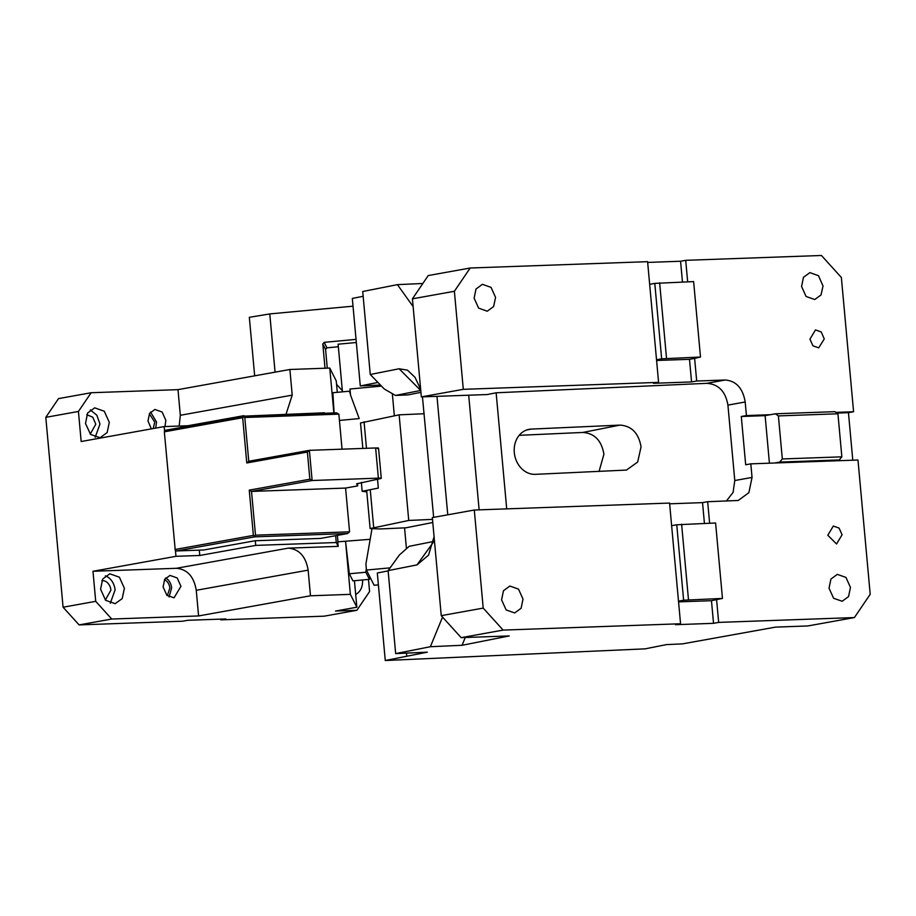 <?xml version="1.0" encoding="UTF-8"?>
<svg xmlns="http://www.w3.org/2000/svg" width="916" height="916" viewBox="0 0 916 916"><rect width="100%" height="100%" fill="white"/><g stroke="black" fill="none" stroke-linecap="round" stroke-linejoin="round"><path stroke-width="1.37" d="M422.837 283.491L397.418 284.636L362.713 291.517L370.259 374.495L384.308 389.014L395.46 395.449L408.135 394.876L420.936 392.346M420.765 390.468A15.183 8.347 -92.6 0 0 420.215 390.548L395.46 395.449M420.765 390.514L399.136 368.77L370.259 374.495M363.148 296.292L352.317 298.433L360.286 385.934L377.953 382.441M434.07 536.673L428.551 555.13L416.986 564.897L388.109 570.622L395.666 653.6L430.371 646.719L442.554 617.086M447.764 514.815L436.978 396.342M397.418 284.636L413.127 306.597M399.136 368.77L407.46 370.156L414.994 377.3L420.662 389.334M422.459 396.857L433.657 517.345M428.219 275.567L470.183 268.01L454.382 291.277L412.418 298.834L428.219 275.567M454.382 291.277L463.301 389.334L658.581 382.373L647.601 261.678L470.183 268.01M647.669 262.423L680.577 261.243L685.706 260.327L821.446 255.484L841.369 277.479L853.586 411.753L835.919 412.383M388.109 570.622L399.41 554.959L409.189 546.314L433.337 541.528M709.625 523.196L707.667 501.716L738.227 500.48L748.876 492.671L752.047 477.431L750.811 463.851L857.983 460.027L870.2 594.301L854.399 617.567L807.775 625.96L775.623 627.105L682.546 643.868L666.55 644.589L645.104 648.849L385.27 660.516L427.348 652.169L395.666 653.6M360.286 385.934L380.461 385.029M854.399 617.567L718.659 622.399L713.53 623.327L711.469 600.701L678.561 601.869M503.136 630.093L461.172 637.65L441.249 615.655L483.213 608.098L503.136 630.093L680.554 623.762L675.424 624.689L713.53 623.327M461.172 637.65L509.262 635.933L462.053 645.288L430.371 646.719M462.053 645.288L465.259 637.502M479.125 509.857L468.694 395.208M506.708 508.872L496.14 392.792L487.289 394.544L421.349 396.891L412.418 298.834M474.122 298.135L476.022 288.998L482.411 284.304L491.056 287.384L495.556 297.379L493.644 306.528L487.255 311.211L478.61 308.131L474.122 298.135M682.466 282.002L680.577 261.243M687.664 281.819L685.706 260.327M750.811 463.851L745.681 464.767L741.296 416.494L765.112 415.646L770.23 414.719L746.425 415.566L745.189 401.987C742.876 388.281 736.235 380.953 725.266 380.003L696.687 381.022L694.626 358.385L700.488 357.034L661.65 358.82L654.791 283.387L693.63 281.601L700.488 357.034M809.95 339.138L815.48 329.92L821.24 331.97L824.263 338.931L818.709 347.851L812.939 345.801L809.95 339.138M801.569 286.468L803.469 277.319L809.858 272.636L818.503 275.705L823.026 285.998L821.022 294.963L814.702 299.532L806.069 296.463L801.569 286.468M385.27 660.516L377.312 573.015L388.132 570.863M406.441 653.108L406.727 656.257L406.429 653.108M619.983 425.104C631.651 425.917 638.67 433.176 641.051 446.871L637.662 462.053L626.464 470.068L535.379 474.339A22.774 18.961 -101.2 0 1 514.3 452.573A22.774 18.961 -101.2 0 1 528.887 429.375A22.774 18.961 -101.2 0 1 531.257 429.089L619.983 425.104L582.851 432.455C594.518 433.279 601.549 440.539 603.919 454.233L599.041 471.488M680.554 623.762L669.573 503.067L474.293 510.029L432.329 517.586L441.249 615.655M483.213 608.098L474.293 510.029M523.013 599.11L518.513 589.114L509.869 586.045L503.479 590.728L501.579 599.877L506.17 609.964L514.712 612.941L521.101 608.258L523.013 599.11M711.469 600.701L722.461 598.423L683.622 600.209L676.752 524.776L715.591 522.99L722.461 598.423M718.659 622.399L716.598 599.774M850.46 587.431L845.972 577.435L837.327 574.366L830.938 579.049L829.026 588.198L833.617 598.285L842.17 601.262L848.56 596.579L850.46 587.431M842.079 534.761L839.09 528.097L833.32 526.047L827.801 535.265L836.56 543.978L842.079 534.761M669.63 503.811L702.538 502.632L707.667 501.716M726.377 501.041L733.086 492.384L734.781 480.534L727.922 405.101C725.518 391.384 718.465 384.136 706.774 383.335L496.14 392.792M696.687 381.022L691.557 381.938L689.496 359.312L694.626 358.385M658.581 382.373L653.452 383.3L691.557 381.938M463.301 389.334L421.349 396.891M746.425 415.566L741.296 416.494M836.926 413.082L848.456 412.669L852.785 460.21M853.586 411.753L848.456 412.669M519.189 435.318L582.851 432.455M704.427 523.391L702.538 502.632M689.496 359.312L656.589 360.48M765.112 415.646L769.429 463.187M770.23 414.719L775.36 413.792L834.9 411.673L837.934 413.78L778.394 415.91L782.321 458.962L779.756 462.076L774.627 463.004M775.36 413.792L778.394 415.91M834.167 460.874L839.296 459.947L779.756 462.076M839.296 459.947L841.85 456.832L837.934 413.78M841.85 456.832L782.321 458.962M671.623 525.704L676.752 524.776M678.493 601.136L683.622 600.209M688.477 599.637L681.618 524.204M649.662 284.315L654.791 283.387M656.52 359.748L661.65 358.82M666.516 358.248L659.646 282.815M354.435 580.721L356.851 607.216L350.37 594.358L345.572 541.574L349.34 573.771L352.912 580.87L369.423 579.336L365.839 572.237L349.34 573.771M220.653 619.124L220.722 619.857L324.23 616.17L356.862 610.296L335.519 611.052L356.851 607.216M63.078 607.216L95.711 601.331L111.741 619.033L79.108 624.907L63.078 607.216L45.8 417.341L78.433 411.456L81.169 441.523L164.159 426.581L164.559 430.989M220.722 619.857L225.851 618.941L187.746 620.292L182.616 621.22L79.108 624.907M111.741 619.033L198.589 615.941L310.478 595.789L350.37 594.358M368.472 579.416L369.583 591.564L356.862 610.296M362.553 579.965C362.873 586.183 360.973 590.774 356.874 593.763L355.683 594.427M390.101 567.863L366.446 570.061L365.896 564.004L371.953 529.013L370.179 539.306L337.786 541.837L338.199 546.36L288.219 548.146C299.189 549.096 305.83 556.436 308.142 570.141L310.478 595.789M366.32 568.63L365.839 572.237M369.858 576.817L369.423 579.336M350.347 393.147L349.374 391.201L350.45 394.201M359.164 418.498L350.53 395.082L349.969 389.025L381.491 386.094M95.711 601.331L92.974 571.275L175.964 556.321L199.78 555.474L255.724 545.398L336.264 542.524L335.645 535.688M198.589 615.941L196.253 590.293C193.94 576.588 187.299 569.248 176.33 568.298L92.974 571.275M124.393 588.312L122.206 598.595L115.176 603.678L105.569 600.266L100.577 589.16L102.695 579.004L109.794 573.794L119.401 577.206L124.393 588.312M180.956 586.297L174.04 597.827L166.838 595.263L163.094 586.927L164.685 579.313L170.01 575.408L177.212 577.962L180.956 586.297M286.067 414.147L292.215 395.128L289.88 369.491L177.99 389.644L91.153 392.735L58.521 398.609L45.8 417.341M337.97 541.825L337.386 535.379M359.186 418.589L339.435 420.433M334.1 412.933L332.863 392.735L349.374 391.201M337.294 392.323L336.252 380.919L329.771 368.06L333.859 412.944M342.344 390.697L336.561 384.319M336.264 542.524L338.199 546.36M175.425 550.413L175.964 556.321M110.298 603.278L115.073 589.996A15.183 11.874 79.8 0 0 105.363 575.878M169.071 596.946L171.636 587.969A11.393 8.897 79.8 0 0 165.647 577.962M289.88 369.491L329.771 368.06M91.153 392.735L78.433 411.456M105.351 600.037L110.905 590.144A9.87 7.717 79.8 0 0 101.848 580.641M167.319 595.709L169.849 588.038A9.114 7.122 79.8 0 0 164.445 579.725M149.342 413.78L154.735 422.081L153.247 428.539M86.745 414.685L92.734 417.158L95.802 424.188L90.249 434.081M243.954 416.15L324.459 412.784M255.724 545.398L255.301 540.738M164.159 426.581L187.975 425.734L243.919 415.658M199.287 550.138L199.78 555.474M292.215 395.128L180.326 415.28L179.181 426.043M180.326 415.28L177.99 389.644M85.509 423.513L90.569 434.413L100.073 437.733L107.172 432.524L109.29 422.356L104.298 411.25L94.692 407.838L87.593 413.047L85.509 423.513M164.972 426.547L165.853 420.341L162.109 412.017L154.907 409.452L149.583 413.356L147.991 420.982L151.335 428.883M325.569 349.465L322.81 343.992L324.184 342.344L326.943 347.817L325.569 349.465L327.275 368.152M322.81 343.992L325.02 368.232M324.184 342.344L356.049 339.378M275.075 372.148L269.773 313.925L353.026 306.184M254.659 375.835L249.335 317.314L269.773 313.925M326.943 347.817L338.348 346.752M150.545 412.005L156.522 422.024L155.697 428.104M90.249 409.921L96.821 415.166L99.97 424.039L95.184 437.321M357.503 483.465L357.721 485.881L345.584 488.068L349.569 531.818L347.576 533.547L254.705 536.856L176.387 550.963L175.254 550.31L164.342 431.814L165.395 430.268L243.725 416.162L336.596 412.853L338.863 414.147L342.046 449.172M347.576 533.547L320.543 538.413L255.049 540.749L203.764 549.978L176.387 550.963M378.526 448.13L381.274 478.301L380.048 478.702C382.087 478.255 381.525 478.072 378.377 478.152L375.629 447.97L309.379 450.34L248.774 461.252L244.79 417.501L338.863 414.147M375.629 447.97C378.789 447.89 379.339 448.084 377.3 448.531M380.048 478.702L356.599 483.831L357.721 485.881M378.377 478.152L312.127 480.511L251.522 491.423L345.584 488.068M249.255 490.129L253.377 535.391L254.511 536.032L255.495 535.173L251.522 491.423L249.255 490.129L309.86 479.217L312.127 480.511L309.379 450.34L307.387 452.057L309.86 479.217M255.495 535.173L349.569 531.818M244.79 417.501L243.725 416.162M164.342 431.814L242.671 417.707L246.782 462.969L307.387 452.057M243.656 416.849L242.671 417.707M248.774 461.252L246.782 462.969M254.511 536.032L254.705 536.856M253.377 535.391L175.059 549.497M378.388 584.866L374.117 585.267L366.446 570.061M342.447 391.842L338.119 344.198L356.324 342.504M392.334 393.651L394.349 415.795M404.551 527.856L406.452 548.741M362.839 448.428L360.515 422.963L399.136 414.845L408.742 520.448L370.133 528.578L380.094 528.956L406.074 527.788L432.776 522.486M408.742 520.448L432.489 519.383M399.136 414.845L424.234 413.723M377.518 479.205L378.331 488.091L370.247 489.682A22.018 1.534 174.8 0 0 366.698 490.861L370.121 528.566M378.331 488.091L362.163 491.274L366.789 491.892M433.131 542.535L416.986 564.897M531.257 429.089L526.586 430.005M706.774 383.335L725.266 380.003M727.922 405.101L745.189 401.987M734.781 480.534L752.047 477.431M196.253 590.293L308.142 570.141M176.33 568.298L288.219 548.146M364.064 421.795L366.48 448.302M373.682 527.41L370.247 489.682M361.351 482.411L362.163 491.274"/></g></svg>
